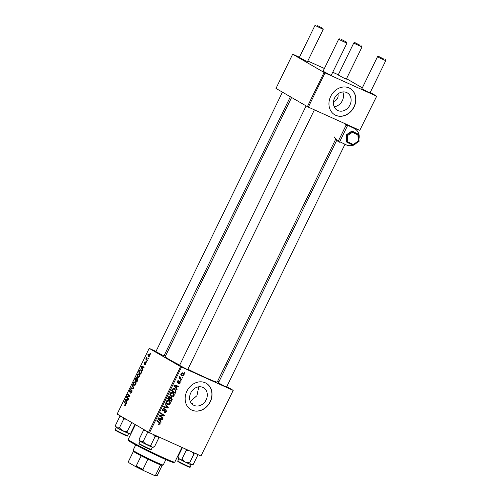 <?xml version="1.0" encoding="UTF-8"?>
<svg xmlns="http://www.w3.org/2000/svg" width="501" height="501" viewBox="0 0 501 501"><rect width="100%" height="100%" fill="white"/><g stroke="black" fill="none" stroke-linecap="round" stroke-linejoin="round"><path stroke-width="0.75" d="M346.648 92.541A10.026 8.429 120.1 0 0 334.762 97.689A10.026 8.429 120.1 0 0 337.229 110.214A10.026 8.429 120.1 0 0 337.868 110.546A10.026 8.429 120.1 0 0 349.761 105.398A10.026 8.429 120.1 0 0 347.293 92.873A10.026 8.429 120.1 0 0 346.648 92.541M349.078 87.944A15.237 12.807 120.1 0 0 331.004 95.766A15.237 12.807 120.1 0 0 334.756 114.81A15.237 12.807 120.1 0 0 335.726 115.311A15.237 12.807 120.1 0 0 353.8 107.483A15.237 12.807 120.1 0 0 350.049 88.445A15.237 12.807 120.1 0 0 349.078 87.944M334.681 114.767A15.237 12.807 120.1 0 0 335.589 115.224A15.237 12.807 120.1 0 0 353.631 107.446A15.237 12.807 120.1 0 0 349.98 88.401M194.062 405.397A10.026 8.429 -59.9 0 1 193.417 405.065A10.026 8.429 -59.9 0 1 190.95 392.54A10.026 8.429 -59.9 0 1 202.842 387.392A10.026 8.429 -59.9 0 1 203.481 387.718A10.026 8.429 -59.9 0 1 205.949 400.249A10.026 8.429 -59.9 0 1 194.062 405.397M205.266 382.795A15.237 12.807 120.1 0 0 187.199 390.617A15.237 12.807 120.1 0 0 190.95 409.655A15.237 12.807 120.1 0 0 191.921 410.156A15.237 12.807 120.1 0 0 209.994 402.334A15.237 12.807 120.1 0 0 206.243 383.296A15.237 12.807 120.1 0 0 205.266 382.795M190.875 409.618A15.237 12.807 120.1 0 0 191.777 410.075A15.237 12.807 120.1 0 0 209.825 402.297A15.237 12.807 120.1 0 0 206.168 383.252M164.109 355.616L162.443 355.178L155.886 351.608M226.634 386.897L224.968 386.459L218.411 382.889M187.812 369.375L186.147 368.93L179.596 365.367M335.833 138.89L217.227 382.063A28.952 1.34 -154 0 1 204.771 377.24A28.952 1.34 -154 0 1 187.881 369.231M370.107 92.735L368.442 92.29L361.885 88.727M346.398 78.976L344.732 78.538L338.181 74.968M307.583 61.454L305.917 61.016L299.36 57.446M331.286 75.206L329.62 74.768L323.07 71.198M146.818 361.684L146.574 362.179L146.273 361.872L146.517 361.359L146.818 361.684M148.459 358.328L148.215 358.822L147.908 358.509L148.158 358.002L148.459 358.328M139.616 376.539L137.731 377.554L136.948 376.257L137.261 374.616L139.184 373.608C139.979 374.059 140.123 375.036 139.616 376.539M142.772 369.976L142.509 370.521L141.094 366.845L141.395 366.237L144.213 367.033L143.969 367.527L143.211 367.296L142.378 368.993L142.772 369.976M137.775 380.228L136.842 382.144L134.738 379.883L135.696 378.023L136.585 377.691L136.873 378.7L137.669 378.399L137.775 380.228M133.848 388.281L133.535 388.92L130.68 388.2L130.924 387.699L133.372 388.313L132.107 385.275L132.37 384.737L133.848 388.281M124.993 404.952L125.544 404.614L125.394 403.687L123.904 402.09L124.154 401.583L125.695 403.236L125.826 404.814L124.793 405.478L124.799 404.783L125.582 405.221L125.05 404.983M128.713 398.809L128.469 399.31L126.365 397.042L126.621 396.516L129.415 396.379L127.617 394.481L127.861 393.974L129.966 396.235L129.709 396.761L126.922 396.911L128.713 398.809M180.604 366.607L149.185 348.377L117.159 414.051L148.572 432.282L180.604 366.607L181.544 367.076L149.517 432.751L148.572 432.282M126.791 402.754L126.528 403.292L125.112 399.616L125.407 399.009L128.225 399.804L127.98 400.305L127.223 400.067L126.396 401.771L126.791 402.754M131.982 392.189L130.417 393.179L131.707 391.982L131.763 390.767L129.602 392.07L129.59 390.342L131.055 389.402L129.878 390.529L129.828 391.563L131.982 390.26L131.982 392.189M130.705 392.715L131.494 392.947M129.828 391.563L130.561 391.694M135.733 384.499L133.848 385.519L133.066 384.217L133.379 382.576L135.301 381.568C136.097 382.025 136.241 382.996 135.733 384.499M144.776 364.171L145.578 363.72L145.616 362.899L144.063 363.832L144.05 362.492L145.158 361.678L144.269 362.643L144.263 363.313L145.841 362.392L145.791 363.87L144.564 364.684L144.776 364.171L145.415 364.465M144.263 363.313L144.795 363.513M146.048 362.749L145.39 362.455L145.841 362.392M141.414 372.769L140.725 374.184L138.62 371.924L139.529 370.139L141.038 369.657L141.727 371.961L141.414 372.769M149.586 356.105L148.283 356.869L147.889 354.62L149.217 353.9L149.586 356.105M147.519 360.244L147.275 360.745L145.747 359.104L145.991 358.603L146.305 358.948L146.524 357.601L146.918 359.568L147.519 360.244M150.701 353.725L150.457 354.22L150.15 353.913L150.4 353.399L150.701 353.725M165.631 355.754L164.328 355.165M155.993 351.401L149.185 348.377M233.222 390.36L200.964 455.979L233.222 390.36L226.771 386.615M218.837 382.019L217.603 381.299M181.224 380.892L180.986 381.393L180.448 381.023L180.698 380.516L181.224 380.892L180.673 380.572M182.865 377.535L182.621 378.036L182.088 377.666L182.339 377.159L182.865 377.535L182.308 377.215M170.835 396.228L169.983 395.126L170.058 393.423C170.791 392.371 171.661 392.095 172.682 392.596C173.991 393.172 174.442 394.224 174.041 395.752C173.333 396.779 172.476 397.061 171.474 396.598L171.123 396.423M177.179 389.189L176.916 389.728L173.91 385.657L174.21 385.05L178.619 386.24L178.375 386.741L177.179 386.396L176.352 388.1L177.179 389.189L176.026 388.519M169.789 396.598L170.465 397.706L171.58 397.487L172.181 399.435L171.248 401.357L167.547 398.696L168.536 396.842L169.933 396.673M168.255 407.495L167.941 408.127L163.495 407.012L163.739 406.511L167.553 407.463L164.923 404.088L165.18 403.549L168.255 407.495L166.965 406.743M158.573 424.435L158.873 424.604L158.711 423.871L159.788 423.783L159.337 422.781L156.719 420.903L156.97 420.395L159.675 422.343L160.251 424.034L158.523 424.391M158.711 423.871L159.042 424.078M163.119 418.016L162.875 418.523L159.18 415.855L159.437 415.329L163.576 415.529L160.433 413.294L160.677 412.786L164.378 415.448L164.121 415.968L159.982 415.786L163.119 418.016L161.691 417.189L161.522 417.54M232.99 390.304L181.544 367.076M200.964 455.979L149.517 432.751M161.197 421.961L160.934 422.506L157.928 418.429L158.222 417.821L162.637 419.018L162.393 419.512L161.197 419.174L160.364 420.871L161.197 421.961L160.038 421.291M162.587 410.851L162.387 409.154L164.253 408.29L164.14 408.847L162.856 409.386L163.038 410.476L165.944 409.355L166.413 411.402C165.875 412.386 165.173 412.674 164.303 412.26L164.497 411.741L165.161 411.885L165.95 411.152L165.737 409.874L163.99 410.82L162.693 410.914M164.378 409.079L164.879 409.373M166.952 404.188L166.1 403.086L166.175 401.389C166.908 400.33 167.785 400.055 168.799 400.556C170.108 401.132 170.559 402.184 170.158 403.718C169.451 404.739 168.593 405.021 167.591 404.564L167.24 404.382M177.448 382.733L177.279 381.405L178.738 380.679L177.642 381.599L177.799 382.307L179.934 381.524L180.222 383.09L178.581 383.797L178.769 383.278L179.859 382.896L179.721 382.038L177.523 382.783M179.064 381.649L179.771 382.063L179.064 381.656M174.505 388.632L176.095 391.162L175.131 393.398L171.43 390.736L172.363 388.958L174.793 388.782M181.744 375.675L182.245 375.969C181.187 375.543 180.811 374.735 181.118 373.533L182.928 372.938C183.942 373.358 184.305 374.153 184.011 375.318L181.988 375.831M181.932 379.451L181.681 379.958L178.995 378.03L179.239 377.522L179.796 377.929L179.79 376.527L180.861 378.662L181.932 379.451L180.504 378.624L180.329 378.981M185.107 372.932L184.869 373.433L184.33 373.063L184.581 372.556L185.107 372.932L184.556 372.612M198.772 386.803L196.943 395.64L190.355 401.577M191.081 402.892L192.246 403.568L191.539 403.493M324.078 72.438L292.659 54.208L275.976 88.414L307.395 106.644L324.078 72.438L325.017 72.908L308.34 107.114L307.395 106.644M338.281 74.762L332.727 72.257M324.391 68.487L307.802 61.003M299.466 57.239L292.659 54.208M376.696 96.192L359.787 130.341L376.696 96.192L370.245 92.453M362.311 87.85L346.535 78.695M376.47 96.136L325.017 72.908M359.787 130.341L308.34 107.114M179.715 365.116A28.952 1.34 -154 0 1 165.18 356.674L291.601 97.482M342.759 91.934A10.026 8.429 -59.9 0 1 334.167 106.744M333.509 101.471A5.336 4.484 120.1 0 0 337.856 93.981M160.608 412.937L164.378 415.448M162.944 414.615L162.769 414.985M163.288 415.486L164.121 415.968M160.326 415.348L161.278 415.905M159.387 415.442L159.982 415.786M159.362 415.486L161.691 417.189M161.015 418.579L162.393 419.512M160.965 418.686L159.769 418.341L161.197 419.174M159.249 420.226L160.364 420.871M158.059 418.153L160.019 420.383L160.683 419.024L158.178 417.915M158.873 419.719L160.019 420.383M160.683 419.024L158.485 418.398M156.894 420.539L159.675 422.343M158.247 421.516L158.961 422.512M159.794 423.771L160.251 424.034M165.956 411.139L166.413 411.402M164.71 409.486L165.317 409.837M163.414 410.488L163.99 410.82M163.194 408.296L164.14 408.847M163.188 408.302L164.052 408.803M162.405 409.123L162.856 409.386M166.57 407.188L167.941 408.127M166.514 407.3L163.702 406.593M165.956 402.46L167.854 404.069L169.701 403.462L170.158 403.718M167.497 403.887L166.601 403.881M168.292 400.38L168.799 401.182M166.094 403.073L167.854 404.069M166.188 401.357L166.645 401.62L166.601 402.835M167.384 400.374L168.518 401.032L166.645 401.62M169.701 403.462C169.945 402.272 169.551 401.464 168.518 401.032L167.321 400.324M171.711 399.165L172.181 399.435M170.09 399.973L169.889 400.38M169.895 397.381L170.465 397.706M168.405 398.771L171.06 400.543L171.737 399.109L171.329 397.976L170.327 398.589L169.814 399.641L171.06 400.543M167.722 398.339L169.382 399.335L170.002 397.637L169.563 397.105L168.23 398.508L169.382 399.335M167.772 398.239L168.23 398.508M168.192 397.387L168.643 397.65M169.651 397.149L168.774 396.642L170.002 397.637M168.386 398.815L169.814 399.641M169.864 398.32L170.327 398.589M170.628 397.569L171.411 398.019L170.634 397.569M178.932 381.743L179.414 382.025M177.799 380.766L178.55 381.205M177.285 381.393L177.642 381.599M179.865 382.883L180.222 383.09M177.003 385.801L178.375 386.741M176.947 385.914L175.751 385.57L177.179 386.396M175.237 387.448L176.352 388.1M176.671 386.252L174.16 385.137L175.557 385.958L174.473 385.626L176.008 387.611L176.671 386.252L175.557 385.958M174.862 386.941L176.008 387.611M174.047 385.375L174.473 385.626M175.363 391.713L175.82 391.976M173.972 392.014L173.772 392.421M174.01 388.463L174.548 389.283M175.575 390.861L176.095 391.162M171.605 390.379L174.943 392.577L175.256 391.939C175.795 390.573 175.45 389.634 174.235 389.12L172.839 389.227L172.112 390.542L174.943 392.577M171.655 390.279L172.112 390.542M172.369 388.951L172.839 389.227M173.102 388.463L174.511 389.264L173.083 388.438M173.59 395.489L174.041 395.752M171.38 395.928L170.484 395.922M172.175 392.421L172.682 393.222M169.977 395.114L171.737 396.109L173.584 395.502C173.828 394.312 173.434 393.504 172.4 393.072L170.528 393.661L170.484 394.876L171.737 396.109M169.839 394.5L170.484 394.876M170.071 393.398L170.528 393.661M183.654 375.111L184.011 375.318M181.926 375.161L181.331 375.274M182.377 372.782L182.696 373.427M181.481 373.727L182.445 375.449L183.642 375.149L182.683 373.433L181.13 373.521M180.805 374.516L182.445 375.449M179.208 377.585L179.796 377.929M179.652 376.646L180.16 376.934M179.496 376.884L179.94 377.147M179.183 377.641L180.504 378.624M127.617 397.606L126.365 397.042M127.536 396.93L126.621 396.516M129.809 396.554L129.415 396.379M129.934 396.31L128.845 395.815M128.851 395.038L127.617 394.481M125.663 399.867L125.112 399.616M127.674 400.211L125.407 399.009M125.814 400.236L126.233 401.326L126.897 399.967L125.501 399.541L125.814 400.236M125.125 405.547L124.586 405.303M125.144 402.647L123.904 402.09M129.903 390.486L129.59 390.342M133.222 388.839L130.924 387.699M133.266 388.751L133.579 388.826M133.748 388.482L133.372 388.313M132.702 385.545L132.107 385.275M133.579 384.449L133.066 384.217M135.765 384.43L134.938 382.006L135.959 382.47L135.032 382.05L133.667 382.764L133.448 383.941L134.105 385.025L134.982 385.426L134.249 385.094M134.105 385.025L135.458 384.292M136.166 380.535L134.738 379.883M136.078 378.192L135.696 378.023M137.205 378.85L136.873 378.7M135.226 379.645L135.884 380.347L136.566 378.668L136.322 378.18L136.911 378.443L136.353 378.192L135.226 379.645M137.092 378.906L136.566 378.668M136.128 380.616L136.842 381.38L137.518 379.946L137.38 378.869L138.025 379.163L137.418 378.894L136.128 380.616M137.838 380.09L137.518 379.946M145.422 364.459L144.889 364.221M141.651 367.095L141.094 366.845M143.662 367.433L141.395 366.237M143.731 367.289L144.044 367.377M141.802 367.458L142.221 368.554L142.879 367.195L141.482 366.77L141.802 367.458M143.192 367.333L142.879 367.195M139.854 372.481L138.62 371.924M139.867 370.289L139.529 370.139M141.72 370.571L140.775 370.145L139.81 370.358L139.109 371.686L140.725 373.414L141.031 372.775C141.614 371.423 141.526 370.546 140.775 370.145L141.714 370.565M137.462 376.489L136.948 376.257M139.647 376.47L138.821 374.047L139.842 374.51L138.915 374.09L137.55 374.804L137.33 375.982L137.988 377.065L138.865 377.466L138.132 377.128M137.988 377.065L139.341 376.332M149.599 356.073L148.903 354.364L149.793 354.764L148.972 354.395L148.108 354.771L148.496 356.355L149.192 356.668L148.628 356.411M148.496 356.355L149.361 355.967M148.283 358.678L147.908 358.509M147.018 359.68L145.747 359.104M146.618 358.046L146.292 357.902M146.643 362.041L146.273 361.872M150.525 354.082L150.15 353.913M383.741 59.043L378.537 56.331L383.741 59.043M385.382 59.669L385.732 60.696L379.57 57.897L377.516 56.688L378.537 56.331M360.037 45.284L354.833 42.579L360.037 45.284M361.672 45.91L362.023 46.937L355.867 44.144L353.806 42.929L354.833 42.579M341.35 39.441L346.56 42.14L341.35 39.441M346.56 42.14L346.911 43.167L340.755 40.368L338.695 39.159L339.722 38.802M317.647 25.689L322.857 28.388L317.647 25.689M307.47 61.679L323.208 29.415L314.991 25.407L316.012 25.05M185.689 449.084L186.247 450.305L189.009 450.581M196.931 454.156L197.632 455.447L193.298 464.333L191.751 464.89A7.415 0.344 -154 0 1 190.95 464.659L189.61 462.924L185.264 462.091L181.913 459.192L179.408 459.06L177.899 456.862L178.431 458.396A7.415 0.344 26 0 0 179.408 459.06A7.415 0.344 26 0 0 185.264 462.091A7.415 0.344 26 0 0 190.95 464.659L193.298 464.333M182.777 447.769L182.232 447.982L177.899 456.862M182.232 447.982L182.934 447.838M186.247 450.305L181.913 459.192M191.683 451.789L193.943 454.038L189.61 462.924M193.943 454.038L196.292 453.712M144.651 430.002L143.418 430.453L145.202 430.321M139.084 439.346L139.61 440.867A7.415 0.344 26 0 0 140.587 441.531A7.415 0.344 26 0 0 146.442 444.562A7.415 0.344 -154 0 0 152.135 447.13A7.415 0.344 26 0 0 152.93 447.362L154.477 446.804L152.135 447.13L150.795 445.402L146.442 444.562L143.098 441.669L140.587 441.531L139.084 439.346L143.418 430.453M152.868 434.261L155.128 436.515L157.471 436.189M155.128 436.515L150.795 445.402M158.109 436.628L158.811 437.912L154.477 446.804M158.811 437.912L158.41 436.766M146.53 431.092L147.432 432.783L143.098 441.669M147.432 432.783L150.187 433.052M115.38 425.587L115.906 427.115A7.415 0.344 -154 0 0 116.883 427.779A7.415 0.344 26 0 0 119.382 429.132A7.415 0.344 26 0 0 122.739 430.81L119.388 427.91L116.883 427.779L115.374 425.587L119.708 416.7L121.492 416.569M122.826 417.339L123.722 419.03L119.388 427.91M123.722 419.03L126.045 419.205M127.085 431.649L122.739 430.81A7.415 0.344 26 0 0 128.425 433.378L127.085 431.649L131.863 422.581M130.73 421.923L131.419 422.763M130.774 433.052L129.227 433.609A7.415 0.344 26 0 1 128.425 433.378L130.774 433.052L134.994 424.397M120.941 416.25L119.708 416.7M174.736 462.172L173.715 462.517A25.144 1.165 -154 0 1 162.944 458.296A25.144 1.165 -154 0 1 140.336 447.33A25.144 1.165 -154 0 1 128.563 440.498L128.212 439.483A25.908 1.196 26 0 0 140.343 446.523A25.908 1.196 26 0 0 163.639 457.82A25.908 1.196 26 0 0 174.736 462.172A25.908 1.196 26 0 0 174.78 462.135L181.969 447.399M192.246 403.568A25.144 1.165 -154 0 1 191.25 403.123M190.931 401.433A16.765 0.777 26 0 0 190.111 400.969M135.42 424.648L128.212 439.421A25.908 1.196 26 0 0 128.212 439.483M135.721 444.894L133.097 450.267A16.765 0.777 26 0 0 133.097 450.311A16.765 0.777 26 0 0 135.301 451.808A16.765 0.777 26 0 0 151.74 460.194A16.765 0.777 26 0 0 163.194 464.991L162.18 465.341A16.001 0.739 -154 0 1 160.577 464.884A16.001 0.739 -154 0 1 147.933 459.173A16.001 0.739 -154 0 1 141.169 455.791A16.001 0.739 -154 0 1 135.552 452.76A16.001 0.739 -154 0 1 133.448 451.326A16.001 0.739 -154 0 1 133.441 451.313L128.438 461.571L128.795 462.605A15.237 0.708 -154 0 0 128.851 462.692L128.438 461.571A16.001 0.739 26 0 1 128.444 461.546A16.001 0.739 26 0 0 128.444 461.546L133.441 451.301M163.194 464.991A16.765 0.777 26 0 0 163.226 464.966L165.85 459.586M147.933 459.173L142.923 469.437L143.818 470.677A15.237 0.708 -154 0 1 135.076 466.299L128.851 462.692M135.076 466.299L136.159 466.055A16.001 0.739 26 0 0 142.923 469.437M141.169 455.791L136.159 466.055M154.014 475.28L155.573 475.148A16.001 0.739 26 0 0 157.176 475.599L156.155 475.95A15.237 0.708 -154 0 1 154.014 475.28L143.818 470.677M160.577 464.884L155.573 475.148M157.176 475.599A16.001 0.739 26 0 0 157.208 475.581L162.205 465.329M227.047 365.191A9.143 4.647 117.6 0 0 226.834 365.066A9.143 4.647 117.6 0 0 226.609 364.96L225.738 364.615M217.728 381.036L218.599 381.38A9.143 4.647 117.6 0 0 219.081 381.518M353.03 145.196A9.143 9.081 -40.2 0 1 346.097 144.802L339.703 141.72M334.048 136.779L338.094 141.558L339.459 142.221L347.469 125.801L346.592 124.768L354.101 128.381A9.143 9.081 -40.2 0 1 358.904 138.902M356.28 143.248A9.143 9.081 -40.2 0 1 353.988 144.808M354.357 127.893A9.143 9.081 -40.2 0 1 355.986 129.396L357.081 130.686M344.763 123.559L346.103 125.144L338.094 141.558M347.469 125.801L346.103 125.144M354.89 128.131A9.143 9.081 -40.2 0 1 355.635 129.007M353.243 144.495L358.34 141.038L357.914 134.919L358.584 134.356L351.996 130.986L346.178 134.938L346.661 141.933L346.942 142.265L347.725 141.839L353.243 144.495L353.249 145.303L346.949 142.271M358.34 141.038L359.073 141.351L353.249 145.303L346.942 142.265L346.46 135.27L352.278 131.318L351.996 130.986M358.591 134.362L359.073 141.351L358.584 134.356L352.278 131.318L352.397 132.258L347.299 135.721L346.178 134.938M159.443 415.548L160.871 416.375M157.978 418.504L159.13 419.174M158.172 417.922L159.569 418.736M164.034 410.043L164.578 410.357M178.469 382.125L178.901 382.376M173.966 385.732L175.118 386.396M172.006 389.559L172.463 389.822M179.433 377.835L180.861 378.662M128.82 396.836L127.887 396.41M129.709 396.761L128.801 396.347M126.027 403.975L125.394 403.687M131.224 390.98L130.824 390.799M133.704 388.582L132.64 388.1M133.686 387.893L133.066 387.611M145.115 363.175L144.795 363.031M181.011 462.83A6.857 0.319 26 0 0 190.123 466.957C190.537 468.034 188.169 466.775 180.999 463.312C176.484 460.72 178.199 461.978 177.799 460.945A6.857 0.319 26 0 0 181.011 462.83M188.482 466.469L188.05 466.669L181.011 463.312M138.977 443.441A6.857 0.319 26 0 0 145.152 446.786A6.857 0.319 26 0 0 151.308 449.435A6.857 0.319 26 0 0 151.308 449.416C150.864 450.067 151.164 449.979 144.858 447.124L138.959 443.792L138.977 443.423A6.857 0.319 26 0 0 138.977 443.441M150.695 449.629L139.19 444.049M138.99 443.41A6.857 0.319 26 0 0 138.977 443.423L140.055 441.212M127.598 435.682C128.012 436.753 125.645 435.494 118.474 432.031C113.163 429 116.138 430.916 115.274 429.67A6.857 0.319 26 0 0 118.486 431.549A6.857 0.319 26 0 0 127.598 435.682L128.676 433.471M125.958 435.194L125.526 435.388L118.486 432.037M226.609 364.96L225.776 364.528M353.274 127.404L354.101 128.381M357.914 134.919L352.397 132.258M347.299 135.721L347.725 141.839M226.521 387.129L344.97 144.263M369.995 92.961L385.732 60.696M218.304 383.121L336.841 140.08M361.778 88.953L377.516 56.688M362.023 46.937L346.285 79.208M353.806 42.929L338.069 75.2M338.695 39.159L322.957 71.424M306.136 105.911L179.483 365.592M346.911 43.167L331.174 75.438M314.39 109.851L187.7 369.6M155.78 351.84L282.432 92.159M299.254 57.671L314.991 25.407M163.996 355.848L290.361 96.762M322.857 28.388L323.208 29.402M190.123 466.957L191.2 464.753M177.799 460.945L178.876 458.741M197.231 454.294L197.626 455.44M151.308 449.435L152.385 447.224M115.274 429.67L116.351 427.459M133.448 451.326L133.097 450.311M226.834 365.066L225.782 364.515M354.933 128.156L355.309 128.6M359.073 141.351L353.255 145.303"/></g></svg>
